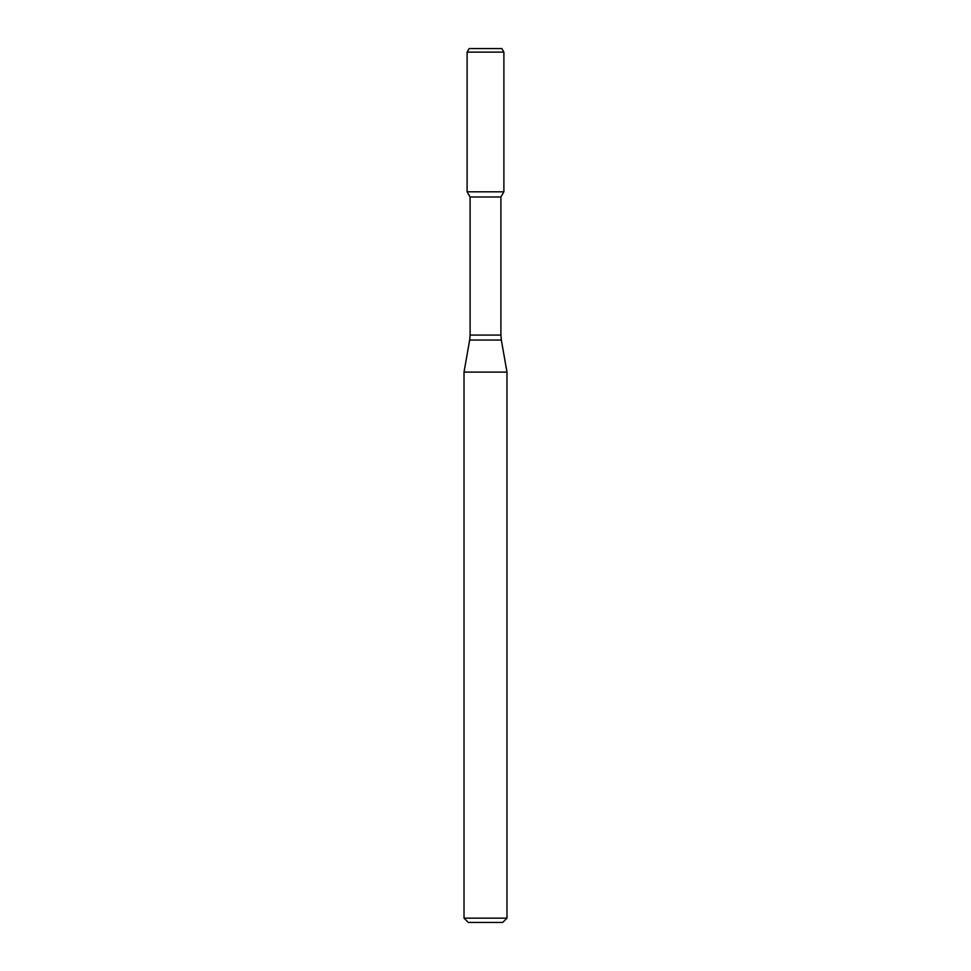<?xml version="1.0" encoding="UTF-8"?>
<svg xmlns="http://www.w3.org/2000/svg" width="971" height="971" viewBox="0 0 971 971"><rect width="100%" height="100%" fill="white"/><g stroke="black" fill="none" stroke-linecap="round" stroke-linejoin="round"><path stroke-width="1.46" d="M470.098 196.992L500.902 196.992L500.902 335.08L470.098 335.08L470.098 196.992L467.112 191.809L503.888 191.809L503.888 52.131L467.112 52.131L469.175 48.55L501.825 48.55L503.888 52.131M485.5 372.111L506.983 372.111L501.339 340.044L469.661 340.044L464.017 372.111L485.5 372.111M506.983 918.153L502.687 922.45L468.313 922.45L464.017 918.153L506.983 918.153L506.983 372.111M467.112 52.131L467.112 191.809L503.888 191.809L500.902 196.992M500.902 335.08L501.339 340.044M470.098 335.08L469.661 340.044M464.017 918.153L464.017 372.111"/></g></svg>
